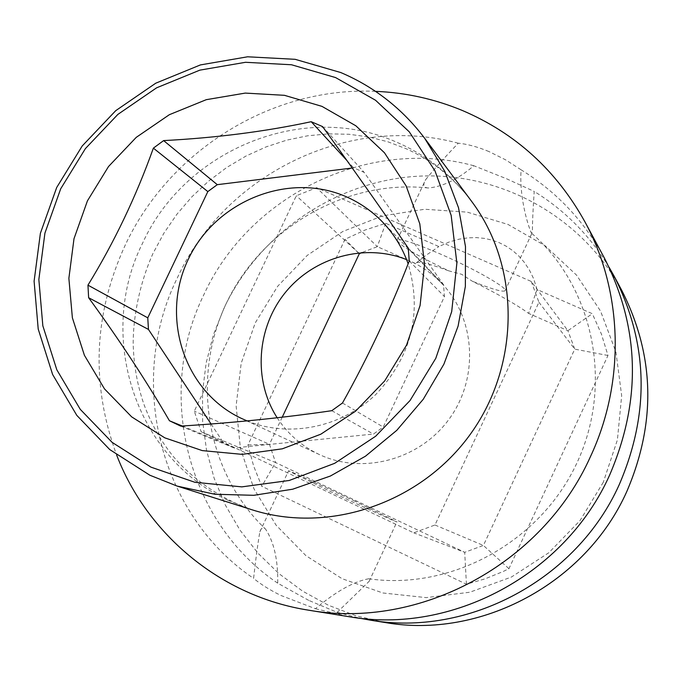 <?xml version="1.0" encoding="UTF-8"?>
<svg xmlns="http://www.w3.org/2000/svg" width="682" height="682" viewBox="0 0 682 682"><rect width="100%" height="100%" fill="white"/><g stroke="black" fill="none" stroke-linecap="round" stroke-linejoin="round"><path stroke-width="0.51" stroke-dasharray="3.41 2.56" d="M603.28 482.293L580.007 520.605L548.814 552.752L511.389 577.049L469.77 592.24L426.165 597.611L382.875 592.982L342.125 578.72L305.945 555.685L276.082 525.157L253.917 488.755L240.414 448.321L236.125 405.858L241.164 363.387L255.221 322.927L277.608 286.355L307.25 255.392L342.782 231.496L382.542 215.844L424.69 209.255L467.213 212.128L508.03 224.455L545.097 245.75L576.512 275.093L600.561 311.086L615.923 351.972L621.669 395.671L617.406 439.89L603.28 482.293M537.092 289.535L533.622 278.665L529.258 269.748L524.245 262.246L518.712 255.912L512.711 250.601L506.274 246.253L499.446 242.783L492.233 240.158L484.621 238.41L476.582 237.617L468.082 237.822L459.063 239.177L449.404 241.914L438.867 246.56L385.697 223.287L364.904 230.09L345.024 239.271L247.95 444.954L253.636 466.036L261.777 486.283L466.437 584.235L485.055 578.856L503.086 571.55L508.934 568.703L607.986 355.484L601.413 334.069L592.334 313.711L537.092 289.535L528.601 313.379C517.127 304.982 498.363 294.257 472.311 281.223L461.654 274.309L448.679 270.822C415.04 254.684 397.904 244.378 397.274 239.893C401.101 238.598 415.594 243.372 440.768 254.198C474.987 269.066 509.19 288.725 504.987 290.856C502.225 292.152 491.33 288.938 472.311 281.223M448.679 270.822C429.472 263.729 418.68 261.078 416.31 262.868L425.662 255.545L438.867 246.56M488.96 151.557C477.613 146.86 467.383 144.073 458.278 143.211C444.92 157.116 434.025 169.298 425.585 179.758C422.593 184.882 423.496 187.627 428.296 187.993C442.797 186.715 457.98 179.298 473.837 165.743L506.47 178.727L534.202 191.429C532.966 209.937 532.369 223.517 532.429 232.178L531.397 233.056C526.547 222.025 519.241 194.225 521.108 169.818L505.515 159.784L488.96 151.557M308.767 600.399L277.736 583.204C278.103 560.212 274.062 542.207 265.622 529.198C263.133 526.879 261.206 527.766 259.842 531.849C257.796 543.75 255.716 559.257 253.593 578.362C260.49 584.124 269.484 589.785 280.583 595.335L315.434 608.728C335.689 591.652 353.438 581.661 368.681 578.762L369.755 579.572L369.132 581.345L337.189 612.342L308.767 600.399M355.203 501.355C322.194 485.661 286.159 469.182 288.537 470.895L329.551 491.057C363.412 507.161 399.371 523.588 396.95 521.875L355.203 501.355M458.278 143.211C348.528 113.383 224.872 174.191 177.337 277.881C126.784 380.121 158.548 514.211 253.593 578.362M375.501 91.345C271.854 86.486 169.494 150.321 125.266 245.026C93.562 314.232 90.68 384.205 116.613 454.962M604.303 257.89C584.073 220.9 556.341 191.54 521.108 169.818M609.052 267.208C589.99 235.725 565.037 210.465 534.202 191.429M384.946 622.496L355.995 615.778L328.366 605.232L302.544 591.098L278.972 573.656L258.035 553.247L240.073 530.246L225.358 505.081L214.122 478.201L206.51 450.069L202.631 421.169L202.511 391.988L206.143 362.995L213.449 334.683L224.284 307.505C259.689 233.108 335.919 180.935 417.896 176.22C499.804 171.676 581.635 216.066 621.617 290.097M473.837 165.743C368.382 136.843 249.45 195.035 203.884 294.633C155.402 392.823 186.28 521.645 277.736 583.204M315.434 608.728L348.852 616.673M337.189 612.342L359.218 618.105M182.213 425.994L223.636 442.993L234.037 447.938L373.421 434.076L383.267 427.034L444.459 296.559L443.505 284.692L364.171 172.384L353.66 167.84L352.253 168.019M180.67 426.097L234.037 447.938M346.865 160.458L353.66 167.84M322.56 126.579L364.171 172.384M408.245 248.112L443.505 284.692M409.251 261.001L444.459 296.559M342.475 403.011L383.267 427.034M331.767 410.692L373.421 434.076M211.045 423.965L223.636 442.993M247.089 420.896C289.339 438.168 341.793 427.537 376.234 394.06C411.766 355.808 422.405 312.39 408.143 263.806M277.173 417.768C287.633 433.812 301.521 445.994 318.844 454.297L319.389 454.553C363.242 475.175 420.581 459.506 449.77 418.194C479.258 377.095 475.303 317.786 441.476 283.09C432.303 273.644 421.732 266.27 409.754 260.959L406.591 259.629M531.235 281.453L538.925 302.262L434.971 525.004L413.803 532.847L201.113 431.749L194.302 411.152L296.32 195.734L316.601 187.678L531.235 281.453L567.91 330.719L592.334 313.711M282.237 417.179L269.45 444.297L275.605 462.558L464.698 552.318L483.393 545.438L574.756 349.141L567.91 330.719L528.601 313.379M607.986 355.484L574.756 349.141L538.925 302.262M434.971 525.004L483.393 545.438L508.934 568.703M466.437 584.235L464.698 552.318L413.803 532.847M201.113 431.749L275.605 462.558L261.777 486.283M247.95 444.954L269.45 444.297L194.302 411.152M359.312 253.713L345.024 239.271M358.374 252.843L296.32 195.734M415.15 263.346L377.317 246.654L361.861 252.553M385.697 223.287L377.317 246.654L316.601 187.678M227.532 500.068L251.999 509.778C219.161 498.491 189.502 476.548 171.855 454.724C160.279 440.001 151.046 423.386 144.132 404.861C137.551 386.106 133.911 366.208 133.212 345.186C132.802 318.494 139.375 283.823 153.007 253.406L163.893 233.201L176.919 214.233L191.889 196.8L208.573 181.156L226.705 167.499L246.006 156.033L266.151 146.877L286.841 140.108L307.735 135.778L328.553 133.851L348.996 134.269L368.817 136.954L387.819 141.771L405.841 148.608C432.064 160.398 453.99 177.976 471.612 201.352C451.603 174.848 426.54 155.095 396.43 142.112C303.78 100.689 185.12 149.401 142.555 243.227C96.324 335.339 134.482 457.128 227.532 500.068M416.31 262.868L425.67 255.545M397.274 239.893L425.585 179.758M259.842 531.849L288.537 470.895M504.987 290.856L532.429 232.178M369.132 581.345L396.95 521.875M368.681 578.762C450.819 590.723 540.451 542.233 577.143 462.481C614.098 382.841 592.811 286.193 531.397 233.056M428.296 187.993C346.644 179.093 262.715 227.089 226.646 302.663C190.44 378.152 206.169 472.669 265.622 529.198M441.476 283.09L382.397 221.872M319.389 454.553L242.204 418.765"/><path stroke-width="1.02" d="M584.986 221.948L604.303 257.89C639.938 328.016 641.685 400.479 609.555 475.26C565.19 574.457 451.629 634.899 348.852 616.673L308.562 610.177C419.294 629.853 542.241 564.312 590.348 456.863C625.624 381.681 622.964 291.717 584.986 221.948C556.376 170.381 515.558 133.254 462.549 110.569C434.656 98.975 405.645 92.573 375.501 91.345M359.218 618.105L369.294 619.972C468.014 637.457 576.819 579.589 619.273 484.578C650.04 412.951 648.318 343.464 614.107 276.125L609.052 267.208M614.107 276.125L621.617 290.097C654.737 355.288 656.434 422.499 626.715 491.713C585.702 583.519 480.546 639.418 384.946 622.496L369.294 619.972M308.562 610.177C221.403 596.554 147.312 534.986 116.613 454.962M149.887 475.235L177.201 486.104L214.83 494.245L253.764 495.311L292.714 489.199L330.386 476.027L365.475 456.198L396.788 430.333L423.232 399.302L443.905 364.162L458.099 326.115L465.354 286.457L465.482 246.56L458.517 207.746L444.766 171.31L424.758 138.412C402.397 108.805 374.384 86.844 340.727 72.531L295.153 59.317L247.609 56.794L200.397 64.926L155.76 83.195L115.752 110.655L82.215 145.974L56.7 187.49L40.391 233.27L34.1 281.206L38.209 329.048L52.633 374.52L76.819 415.389L109.734 449.566L149.887 475.235M150.952 467.144L194.924 482.293L241.82 486.871L289.236 480.478L334.666 463.325L375.663 436.233L410.001 400.581L435.807 358.289L451.697 311.623L456.872 263.107L451.16 215.35L434.963 170.832L409.268 131.831L375.543 100.254L335.595 77.578L291.521 64.764L245.52 62.292L199.835 70.144L156.613 87.816L117.884 114.397L85.412 148.582L60.707 188.778L44.927 233.099L38.848 279.509L42.838 325.808L56.819 369.806L80.246 409.319L112.112 442.354L150.952 467.144M321.955 106.366L355.868 125.803L384.452 152.759L406.165 185.981L419.797 223.832L424.554 264.377L420.078 305.519L406.566 345.075L384.682 380.923L355.586 411.161L320.847 434.187L282.339 448.816L242.101 454.357L202.256 450.597L164.831 437.861L131.711 416.898L104.482 388.885L84.406 355.288L72.377 317.821L68.873 278.333L73.997 238.717L87.432 200.858L108.523 166.527L136.264 137.346L169.358 114.695L206.271 99.683L245.256 93.093L284.454 95.318L321.955 106.366M182.213 425.994L169.434 420.751L180.67 426.097C234.037 422.78 284.411 417.648 331.767 410.692L342.475 403.011C367.751 357.828 390.01 310.489 409.251 261.001L408.245 248.112C382.184 210.124 353.626 169.613 322.56 126.579L311.197 121.711L346.865 160.458M169.434 420.751C146.468 381.153 119.529 340.139 88.626 297.719L87.952 285.161C114.252 242.289 136.059 196.612 153.373 148.139L207.831 191.591L147.772 317.838L148.446 329.423L211.045 423.965M153.373 148.139L163.62 140.594C215.879 137.875 265.076 131.583 311.197 121.711M87.952 285.161L147.772 317.838M163.62 140.594L217.285 184.669L207.831 191.591M352.253 168.019L217.285 184.669M408.143 263.806C402.499 247.847 393.915 233.875 382.397 221.872C371.98 211.13 359.951 202.767 346.311 196.783C288.836 171.353 215.589 200.883 188.266 259.348C160.117 317.437 184.259 391.826 241.581 418.475L247.089 420.896M88.626 297.719L148.446 329.423M406.591 259.629C365.092 242.954 314.376 256.884 285.553 292.254C256.628 327.539 252.911 380.147 277.173 417.768M361.861 252.553L359.312 253.713L282.237 417.179M359.312 253.713L358.374 252.843M177.201 486.104L251.999 509.778C329.056 534.475 421.57 502.984 470.998 433.317C520.664 363.813 520.161 266.082 471.612 201.352L424.758 138.412"/></g></svg>
